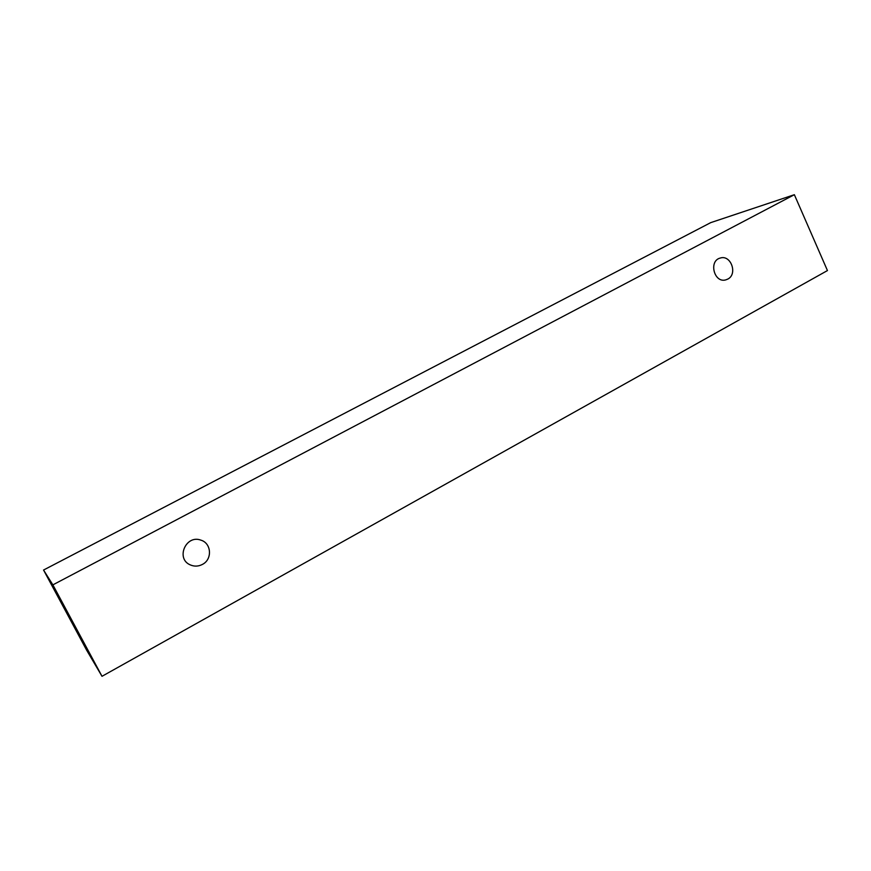 <?xml version="1.0" encoding="UTF-8"?>
<svg xmlns="http://www.w3.org/2000/svg" width="871" height="871" viewBox="0 0 871 871"><rect width="100%" height="100%" fill="white"/><g stroke="black" fill="none" stroke-linecap="round" stroke-linejoin="round"><path stroke-width="1.31" d="M727.742 279.112L725.793 279.874C714.111 283.391 708.384 260.81 720.284 258.045C730.954 254.441 737.933 274.223 727.742 279.112M710.714 222.638L43.55 570.037L86.643 650.18L102.005 676.299L827.45 270.565L794.363 194.701L710.714 222.638M202.366 564.441C198.37 566.488 194.353 566.64 190.314 564.909C175.441 558.779 185.861 534.435 200.831 540.129C211.533 543.134 212.578 559.454 202.366 564.441M794.363 194.701L52.87 584.866L102.005 676.299M52.87 584.866L43.55 570.037"/></g></svg>
